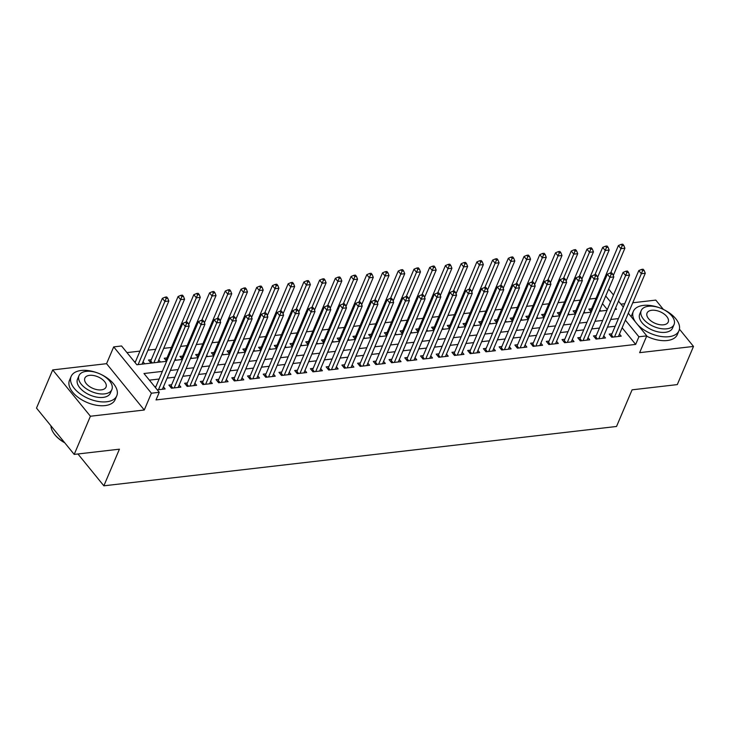 <?xml version="1.0" encoding="UTF-8"?>
<svg xmlns="http://www.w3.org/2000/svg" width="730" height="730" viewBox="0 0 730 730"><rect width="100%" height="100%" fill="white"/><g stroke="black" fill="none" stroke-linecap="round" stroke-linejoin="round"><path stroke-width="1.09" d="M608.428 289.618L609.057 289.545L613.492 294.984M663.378 309.42L655.795 300.103L632.755 302.777M624.743 303.698L620.938 304.136M628.32 313.207L646.771 335.864L639.635 352.663L693.5 346.431L677.294 384.601L632.089 389.829L616.531 426.475L103.861 485.815L119.419 449.178L74.204 454.407L36.5 408.088L52.706 369.918L90.41 416.237L144.275 410.005L151.402 393.205L113.697 346.887L121.554 345.974L136.848 364.754L166.65 361.304M144.275 410.005L106.562 363.677L52.706 369.918M106.562 363.677L113.697 346.887M596.018 298.315L589.466 299.072M580.295 300.13L573.734 300.897M564.564 301.955L558.012 302.713M548.841 303.771L542.28 304.538M533.119 305.596L526.558 306.354M517.387 307.412L510.836 308.179M501.665 309.237L495.104 309.995M485.934 311.053L479.382 311.81M470.211 312.878L463.65 313.635M454.489 314.694L447.928 315.451M438.757 316.519L432.206 317.276M423.035 318.335L416.474 319.092M407.303 320.16L400.752 320.917M391.581 321.976L385.029 322.733M375.859 323.801L369.298 324.558M360.127 325.616L353.576 326.374M344.405 327.441L337.844 328.199M328.673 329.257L322.122 330.015M312.951 331.082L306.399 331.84M297.229 332.898L290.668 333.656M281.497 334.723L274.945 335.481M265.775 336.539L259.214 337.296M250.052 338.364L243.491 339.121M234.321 340.18L227.769 340.937M218.599 342.005L212.038 342.762M202.867 343.821L196.315 344.578M187.145 345.646L180.584 346.403M171.422 347.462L163.703 348.356M155.691 349.287L147.971 350.172M139.968 351.103L126.956 352.608M693.5 346.431L679.438 329.148M74.204 454.407L90.41 416.237M611.968 333.793L609.212 334.112L611.767 337.242L621.203 336.156L619.478 334.039M596.246 335.618L593.49 335.937L596.036 339.067L605.471 337.972L603.756 335.864M580.514 337.433L577.768 337.753L580.313 340.883L589.749 339.797L588.024 337.68M564.792 339.258L562.036 339.578L564.582 342.708L574.017 341.613L572.302 339.505M549.06 341.074L546.314 341.394L548.86 344.524L558.295 343.438L556.579 341.321M533.338 342.899L530.582 343.219L533.137 346.349L542.572 345.254L540.848 343.146M517.616 344.715L514.86 345.034L517.406 348.164L526.841 347.079L525.125 344.962M501.884 346.54L499.137 346.859L501.683 349.989L511.119 348.894L509.394 346.786M486.162 348.356L483.406 348.675L485.952 351.805L495.396 350.719L493.672 348.602M470.43 350.181L467.684 350.5L470.23 353.63L479.665 352.535L477.949 350.418M454.708 351.997L451.952 352.316L454.507 355.446L463.942 354.36L462.218 352.243M438.986 353.822L436.23 354.141L438.776 357.271L448.211 356.176L446.495 354.059M423.254 355.638L420.507 355.957L423.053 359.087L432.488 357.992L430.764 355.884M407.532 357.463L404.776 357.782L407.331 360.912L416.766 359.817L415.041 357.7M391.809 359.279L389.053 359.598L391.599 362.728L401.035 361.633L399.319 359.525M376.078 361.104L373.331 361.423L375.877 364.553L385.312 363.458L383.588 361.341M360.355 362.92L357.6 363.239L360.145 366.369L369.581 365.274L367.865 363.166M344.624 364.745L341.877 365.064L344.423 368.194L353.858 367.099L352.143 364.982M328.901 366.56L326.146 366.88L328.701 370.01L338.136 368.915L336.411 366.807M313.179 368.385L310.423 368.705L312.969 371.835L322.404 370.74L320.689 368.623M297.448 370.201L294.701 370.521L297.247 373.651L306.682 372.555L304.957 370.448M281.725 372.026L278.97 372.346L281.515 375.476L290.951 374.38L289.235 372.263M265.994 373.842L263.247 374.161L265.793 377.291L275.228 376.196L273.513 374.088M250.271 375.667L247.516 375.987L250.071 379.116L259.506 378.021L257.781 375.904M234.549 377.483L231.793 377.802L234.339 380.932L243.774 379.837L242.059 377.729M218.817 379.308L216.071 379.618L218.617 382.748L228.052 381.662L226.327 379.545M203.095 381.124L200.339 381.443L202.885 384.573L212.33 383.478L210.605 381.37M187.364 382.949L184.617 383.259L187.163 386.389L196.598 385.303L194.883 383.186M171.641 384.765L168.886 385.084L171.44 388.214L180.876 387.119L179.151 385.011M135.534 361.551L134.347 361.688M151.256 359.726L148.509 360.045L151 363.111M166.987 357.91L164.232 358.229L166.677 361.231M182.71 356.085L179.963 356.404L182.409 359.406M198.441 354.269L195.686 354.588L198.131 357.59M214.164 352.444L211.408 352.763L213.853 355.765M229.886 350.628L227.139 350.947L229.585 353.95M245.618 348.803L242.862 349.123L245.307 352.125M261.34 346.987L258.584 347.307L261.039 350.309M277.062 345.162L274.316 345.482L276.761 348.484M292.794 343.346L290.038 343.666L292.484 346.668M308.516 341.521L305.77 341.841L308.215 344.843M324.248 339.705L321.492 340.025L323.938 343.027M339.97 337.88L337.214 338.2L339.66 341.202M355.692 336.065L352.946 336.384L355.391 339.386M371.424 334.24L368.668 334.559L371.114 337.57M387.146 332.424L384.4 332.743L386.845 335.745M402.878 330.599L400.122 330.918L402.568 333.929M418.6 328.783L415.845 329.102L418.29 332.104M434.323 326.958L431.576 327.277L434.022 330.288M450.054 325.142L447.298 325.461L449.744 328.463M465.776 323.317L463.03 323.636L465.475 326.648M481.508 321.501L478.752 321.82L481.198 324.823M497.23 319.676L494.475 319.995L496.92 323.007M512.953 317.86L510.206 318.18L512.652 321.182M528.684 316.044L525.928 316.355L528.374 319.366M544.407 314.219L541.651 314.539L544.106 317.541M560.129 312.404L557.382 312.714L559.828 315.725M575.861 310.579L573.105 310.898L575.55 313.9M607.296 309.566L602.478 303.643M144.713 363.841L143.043 361.788M160.445 362.025L158.775 359.972M176.167 360.2L175.218 359.041M191.89 358.384L190.95 357.226M207.621 356.559L206.672 355.401M223.343 354.743L222.404 353.585M239.066 352.918L238.126 351.76M254.797 351.103L253.848 349.944M270.52 349.278L269.58 348.119M286.251 347.462L285.302 346.303M301.974 345.637L301.034 344.478M317.696 343.821L316.756 342.662M333.427 341.996L332.478 340.837M349.15 340.18L348.21 339.021M364.881 338.355L363.932 337.196M380.604 336.539L379.664 335.38M396.326 334.714L395.386 333.555M412.058 332.898L411.109 331.739M427.78 331.073L426.84 329.914M443.512 329.257L442.562 328.099M459.234 327.432L458.285 326.274M474.956 325.616L474.016 324.458M490.688 323.791L489.739 322.633M506.41 321.976L505.47 320.817M522.133 320.151L521.193 318.992M537.864 318.335L536.915 317.176M553.586 316.51L552.646 315.351M569.318 314.694L568.369 313.535M585.04 312.869L584.1 311.71M591.282 312.084L588.836 309.073L591.583 308.763M600.763 311.053L599.823 309.894M162.37 371.387L143.974 373.514L159.268 392.293L156.028 399.93L635.666 344.414L622.133 327.788M615.18 326.237L607.46 327.122M599.449 328.053L591.738 328.947M583.726 329.878L576.006 330.763M568.004 331.694L560.284 332.588M552.272 333.519L544.553 334.404M536.55 335.335L528.83 336.229M520.818 337.151L513.108 338.045M505.096 338.976L497.376 339.87M489.374 340.791L481.654 341.686M473.642 342.616L465.932 343.511M457.92 344.432L450.2 345.327M442.197 346.257L434.478 347.151M426.466 348.073L418.746 348.967M410.744 349.898L403.024 350.792M395.012 351.714L387.301 352.608M379.29 353.539L371.57 354.433M363.567 355.355L355.848 356.249M347.836 357.18L340.116 358.074M332.113 358.996L324.394 359.89M316.382 360.821L308.671 361.715M300.66 362.637L292.94 363.531M284.937 364.462L277.218 365.356M269.206 366.277L261.486 367.172M253.483 368.102L245.764 368.997M237.752 369.918L230.041 370.813M222.029 371.743L214.31 372.638M206.307 373.559L198.587 374.454M190.576 375.384L182.865 376.279M174.853 377.2L167.133 378.094M159.131 379.025L149.376 380.148M157.279 389.856L165.144 388.944L163.429 386.827M155.919 386.59L154.733 386.727M77.946 453.978L103.861 485.815M646.771 335.864L638.905 336.776L625.373 320.151M635.666 344.414L638.905 336.776M159.268 392.293L151.402 393.205M618.492 301.134L623.32 307.056M614.979 309.41L616.485 309.237L615.545 308.078M610.545 301.928L605.717 296.006M174.653 360.374L182.372 359.479M190.384 358.558L198.104 357.663M206.106 356.733L213.826 355.838M221.838 354.917L229.548 354.023M237.56 353.092L245.28 352.198M253.283 351.276L261.002 350.382M269.014 349.451L276.734 348.557M284.737 347.635L292.456 346.741M300.459 345.81L308.179 344.916M316.19 343.994L323.91 343.1M331.913 342.169L339.632 341.284M347.644 340.353L355.355 339.459M363.367 338.528L371.086 337.643M379.089 336.712L386.809 335.818M394.82 334.887L402.54 334.002M410.543 333.072L418.263 332.177M426.274 331.256L433.985 330.362M441.997 329.431L449.716 328.536M457.719 327.615L465.439 326.721M473.451 325.79L481.17 324.896M489.173 323.974L496.893 323.08M504.905 322.149L512.615 321.255M520.627 320.333L528.347 319.439M536.349 318.508L544.069 317.614M552.081 316.692L559.791 315.798M567.803 314.867L575.523 313.973M583.525 313.051L591.245 312.157M599.257 311.226L606.977 310.332M618.419 318.599L610.7 319.494M602.697 320.415L594.977 321.31M586.966 322.24L579.246 323.135M571.243 324.056L563.523 324.95M555.512 325.881L547.801 326.775M539.789 327.697L532.07 328.591M524.067 329.522L516.347 330.416M508.336 331.338L500.616 332.232M492.613 333.163L484.893 334.057M476.882 334.979L469.171 335.873M461.159 336.804L453.44 337.698M445.437 338.62L437.717 339.514M429.705 340.445L421.986 341.339M413.983 342.26L406.263 343.155M398.251 344.085L390.541 344.98M382.529 345.901L374.809 346.796M366.807 347.726L359.087 348.621M351.075 349.542L343.365 350.437M335.353 351.367L327.633 352.262M319.63 353.183L311.911 354.077M303.899 355.008L296.179 355.902M288.177 356.824L280.457 357.718M272.445 358.649L264.735 359.543M256.723 360.465L249.003 361.359M241 362.29L233.281 363.175M225.269 364.106L217.549 365M209.546 365.931L201.827 366.816M193.815 367.747L186.104 368.641M178.093 369.572L170.373 370.457M158.465 389.72L185.292 326.502L189.225 326.045L162.398 389.263M155.472 387.63L182.746 323.372L185.292 326.502L186.552 323.445L188.13 323.262L187.108 322.012L185.539 322.195L186.552 323.445M185.539 322.195L182.746 323.372M189.225 326.045L188.13 323.262M142.04 364.151L168.849 301.006L164.916 301.463L162.361 298.333L135.087 362.6M166.175 298.406L167.745 298.223L166.723 296.973L165.153 297.156L166.175 298.406L138.107 364.608M167.745 298.223L168.849 301.006M162.361 298.333L165.153 297.156M64.797 442.845A24.19 13.259 -157 0 1 53.956 433.547A24.19 13.259 -157 0 1 53.81 433.328M50.954 425.836A24.784 13.578 23 0 0 53.655 433.109A24.784 13.578 23 0 0 64.514 442.499M97.665 372.993A24.784 13.578 23 0 0 81.203 370.475A24.784 13.578 23 0 0 71.129 376.443A24.784 13.578 23 0 0 80.483 394.09A24.784 13.578 23 0 0 106.68 401.774A24.784 13.578 23 0 0 116.763 395.815A24.784 13.578 23 0 0 100.813 374.326M71.129 376.443L69.505 380.257A24.784 13.578 23 0 0 78.867 397.914A24.784 13.578 23 0 0 105.065 405.597A24.784 13.578 23 0 0 115.139 399.629L116.763 395.815M111.863 389.592L110.376 393.105A17.848 9.782 -157 0 1 103.122 397.394A17.848 9.782 -157 0 1 84.251 391.864A17.848 9.782 -157 0 1 77.517 379.153L79.004 375.64A17.848 9.782 23 0 0 85.748 388.351A17.848 9.782 23 0 0 104.609 393.881A17.848 9.782 23 0 0 111.863 389.592A17.848 9.782 23 0 0 105.129 376.881A17.848 9.782 23 0 0 86.268 371.351A17.848 9.782 23 0 0 79.004 375.64M101.342 389.875A11.497 6.305 23 0 0 106.023 387.11A11.497 6.305 23 0 0 101.68 378.916A11.497 6.305 23 0 0 89.525 375.357A11.497 6.305 23 0 0 84.853 378.122A11.497 6.305 23 0 0 89.188 386.316A11.497 6.305 23 0 0 101.342 389.875M659.865 307.914A24.784 13.578 23 0 0 643.404 305.405A24.784 13.578 23 0 0 633.33 311.363A24.784 13.578 23 0 0 635.511 322.04M637.6 324.604A24.784 13.578 23 0 0 668.89 336.703A24.784 13.578 23 0 0 678.964 330.736A24.784 13.578 23 0 0 663.013 309.246M633.33 311.363L631.715 315.187A24.784 13.578 23 0 0 631.231 316.784M646.634 336.174A24.784 13.578 23 0 0 667.266 340.518A24.784 13.578 23 0 0 677.34 334.55L678.964 330.736M674.064 324.512L672.576 328.026A17.848 9.782 -157 0 1 665.322 332.323A17.848 9.782 -157 0 1 646.452 326.784A17.848 9.782 -157 0 1 639.717 314.082L641.214 310.569A17.848 9.782 23 0 0 647.948 323.28A17.848 9.782 23 0 0 666.809 328.81A17.848 9.782 23 0 0 674.064 324.512A17.848 9.782 23 0 0 667.33 311.801A17.848 9.782 23 0 0 648.468 306.272A17.848 9.782 23 0 0 641.214 310.569M663.552 324.804A11.497 6.305 23 0 0 668.224 322.03A11.497 6.305 23 0 0 663.88 313.845A11.497 6.305 23 0 0 651.726 310.277A11.497 6.305 23 0 0 647.054 313.042A11.497 6.305 23 0 0 651.388 321.237A11.497 6.305 23 0 0 663.552 324.804M174.187 387.895L201.024 324.686L204.957 324.229L178.12 387.438M170.437 386.982L170.765 386.571A1.98 1.15 140.9 0 0 171.121 385.988L198.478 321.556L201.024 324.686L202.283 321.62L203.852 321.437L202.831 320.187L201.261 320.37L202.283 321.62M201.261 320.37L198.478 321.556M204.957 324.229L203.852 321.437M189.919 386.079L216.746 322.861L220.679 322.404L193.851 385.623M186.159 385.166L186.497 384.746A1.98 1.15 140.9 0 0 186.853 384.162L214.2 319.731L216.746 322.861L218.005 319.804L219.575 319.621L218.562 318.371L216.983 318.554L218.005 319.804M216.983 318.554L214.2 319.731M220.679 322.404L219.575 319.621M205.641 384.254L232.478 321.045L236.401 320.589L209.574 383.798M201.891 383.341L202.219 382.931A1.98 1.15 140.9 0 0 202.575 382.347L229.923 317.915L232.478 321.045L233.728 317.979L235.306 317.796L234.284 316.546L232.715 316.729L233.728 317.979M232.715 316.729L229.923 317.915M236.401 320.589L235.306 317.796M221.363 382.438L248.2 319.22L252.133 318.764L225.296 381.982M217.613 381.525L217.941 381.106A1.98 1.15 140.9 0 0 218.297 380.522L245.654 316.09L248.2 319.22L249.459 316.163L251.029 315.98L250.007 314.73L248.437 314.913L249.459 316.163M248.437 314.913L245.654 316.09M252.133 318.764L251.029 315.98M157.771 362.326L184.571 299.19L180.638 299.647L178.093 296.517L150.745 360.948A1.98 1.15 -39.1 0 1 150.389 361.532L150.052 361.943M181.898 296.581L183.467 296.398L182.454 295.148L180.876 295.331L181.898 296.581L153.838 362.783M183.467 296.398L184.571 299.19M178.093 296.517L180.876 295.331M188.696 324.704L200.294 297.365L196.361 297.822L193.815 294.692L166.467 359.133A1.98 1.15 -39.1 0 1 166.111 359.707L165.783 360.127M197.62 294.765L199.199 294.582L198.177 293.332L196.607 293.515L197.62 294.765L186.05 322.131M199.199 294.582L200.294 297.365M193.815 294.692L196.607 293.515M204.418 322.879L216.025 295.55L212.092 296.006L209.546 292.876L182.19 357.308A1.98 1.15 -39.1 0 1 181.834 357.892L181.505 358.302M213.352 292.94L214.921 292.757L213.899 291.507L212.33 291.69L213.352 292.94L201.772 320.315M214.921 292.757L216.025 295.55M209.546 292.876L212.33 291.69M220.15 321.063L231.748 293.725L227.815 294.181L225.269 291.051L197.921 355.492A1.98 1.15 -39.1 0 1 197.565 356.067L197.228 356.486M229.074 291.124L230.643 290.941L229.631 289.691L228.052 289.874L229.074 291.124L217.504 318.49M230.643 290.941L231.748 293.725M225.269 291.051L228.052 289.874M237.095 380.613L263.922 317.404L267.855 316.948L241.028 380.157M233.344 379.7L233.673 379.29A1.98 1.15 140.9 0 0 234.029 378.706L261.376 314.274L263.922 317.404L265.182 314.338L266.76 314.155L265.738 312.905L264.169 313.088L265.182 314.338M264.169 313.088L261.376 314.274M267.855 316.948L266.76 314.155M235.872 319.238L247.47 291.909L243.546 292.365L240.991 289.235L213.644 353.667A1.98 1.15 -39.1 0 1 213.288 354.251L212.959 354.661M244.796 289.299L246.375 289.116L245.353 287.866L243.784 288.049L244.796 289.299L233.226 316.674M246.375 289.116L247.47 291.909M240.991 289.235L243.784 288.049M252.817 378.797L279.654 315.579L283.587 315.123L256.75 378.341M249.067 377.885L249.395 377.465A1.98 1.15 140.9 0 0 249.751 376.881L277.108 312.449L279.654 315.579L280.913 312.522L282.483 312.34L281.461 311.089L279.891 311.272L280.913 312.522M279.891 311.272L277.108 312.449M283.587 315.123L282.483 312.34M251.595 317.422L263.202 290.084L259.269 290.54L256.723 287.41L229.366 351.851A1.98 1.15 -39.1 0 1 229.019 352.426L228.682 352.846M260.528 287.483L262.097 287.301L261.084 286.05L259.506 286.233L260.528 287.483L248.948 314.849M262.097 287.301L263.202 290.084M256.723 287.41L259.506 286.233M268.549 376.972L295.376 313.763L299.309 313.307L272.473 376.516M264.789 376.06L265.127 375.649A1.98 1.15 140.9 0 0 265.483 375.065L292.83 310.633L295.376 313.763L296.635 310.697L298.205 310.515L297.192 309.264L295.613 309.447L296.635 310.697M295.613 309.447L292.83 310.633M299.309 313.307L298.205 310.515M267.326 315.597L278.924 288.268L274.991 288.724L272.445 285.594L245.098 350.026A1.98 1.15 -39.1 0 1 244.742 350.61L244.413 351.02M276.25 285.658L277.829 285.476L276.807 284.226L275.237 284.408L276.25 285.658L264.68 313.033M277.829 285.476L278.924 288.268M272.445 285.594L275.237 284.408M284.271 375.156L311.108 311.938L315.031 311.482L288.204 374.7M280.521 374.244L280.849 373.824A1.98 1.15 140.9 0 0 281.205 373.249L308.553 308.808L311.108 311.938L312.358 308.881L313.937 308.699L312.915 307.449L311.345 307.631L312.358 308.881M311.345 307.631L308.553 308.808M315.031 311.482L313.937 308.699M283.048 313.781L294.655 286.443L290.723 286.899L288.177 283.769L260.82 348.21A1.98 1.15 -39.1 0 1 260.464 348.794L260.135 349.205M291.982 283.842L293.551 283.66L292.529 282.41L290.96 282.592L291.982 283.842L280.402 311.208M293.551 283.66L294.655 286.443M288.177 283.769L290.96 282.592M299.993 373.331L326.83 310.122L330.763 309.666L303.926 372.875M296.243 372.419L296.572 372.008A1.98 1.15 140.9 0 0 296.927 371.424L324.284 306.992L326.83 310.122L328.089 307.056L329.659 306.874L328.637 305.624L327.067 305.806L328.089 307.056M327.067 305.806L324.284 306.992M330.763 309.666L329.659 306.874M298.78 311.956L310.378 284.627L306.445 285.083L303.899 281.953L276.551 346.385A1.98 1.15 -39.1 0 1 276.195 346.969L275.858 347.38M307.704 282.017L309.274 281.835L308.261 280.585L306.682 280.767L307.704 282.017L296.124 309.392M309.274 281.835L310.378 284.627M303.899 281.953L306.682 280.767M315.725 371.515L342.552 308.297L346.485 307.841L319.658 371.059M311.965 370.603L312.303 370.183A1.98 1.15 140.9 0 0 312.659 369.608L340.007 305.167L342.552 308.297L343.812 305.24L345.381 305.058L344.368 303.808L342.79 303.99L343.812 305.24M342.79 303.99L340.007 305.167M346.485 307.841L345.381 305.058M314.502 310.14L326.1 282.802L322.176 283.258L319.621 280.128L292.274 344.569A1.98 1.15 -39.1 0 1 291.918 345.153L291.589 345.564M323.426 280.201L325.005 280.019L323.983 278.769L322.414 278.951L323.426 280.201L311.856 307.567M325.005 280.019L326.1 282.802M319.621 280.128L322.414 278.951M331.447 369.69L358.284 306.481L362.217 306.025L335.38 369.234M327.697 368.778L328.026 368.367A1.98 1.15 140.9 0 0 328.381 367.783L355.729 303.351L358.284 306.481L359.543 303.415L361.113 303.233L360.091 301.983L358.521 302.165L359.543 303.415M358.521 302.165L355.729 303.351M362.217 306.025L361.113 303.233M330.225 308.315L341.832 280.986L337.899 281.442L335.353 278.312L307.996 342.744A1.98 1.15 -39.1 0 1 307.64 343.328L307.312 343.739M339.158 278.376L340.727 278.203L339.705 276.944L338.136 277.126L339.158 278.376L327.578 305.751M340.727 278.203L341.832 280.986M335.353 278.312L338.136 277.126M347.179 367.874L374.006 304.656L377.939 304.2L351.103 367.418M343.419 366.962L343.757 366.542A1.98 1.15 140.9 0 0 344.113 365.967L371.46 301.526L374.006 304.656L375.266 301.599L376.835 301.417L375.822 300.167L374.244 300.349L375.266 301.599M374.244 300.349L371.46 301.526M377.939 304.2L376.835 301.417M345.956 306.5L357.554 279.161L353.621 279.617L351.075 276.488L323.728 340.928A1.98 1.15 -39.1 0 1 323.372 341.512L323.043 341.923M354.88 276.56L356.459 276.378L355.437 275.128L353.868 275.31L354.88 276.56L343.31 303.926M356.459 276.378L357.554 279.161M351.075 276.488L353.868 275.31M361.678 304.675L373.285 277.345L369.353 277.801L366.807 274.672L339.45 339.103A1.98 1.15 -39.1 0 1 339.094 339.687L338.766 340.098M370.612 274.745L372.181 274.562L371.159 273.303L369.59 273.485L370.612 274.745L359.032 302.111M372.181 274.562L373.285 277.345M366.807 274.672L369.59 273.485M377.41 302.859L389.008 275.529L385.075 275.976L382.529 272.847L355.181 337.287A1.98 1.15 -39.1 0 1 354.826 337.871L354.488 338.282M386.334 272.92L387.904 272.737L386.891 271.487L385.312 271.67L386.334 272.92L374.755 300.285M387.904 272.737L389.008 275.529M382.529 272.847L385.312 271.67M362.901 366.049L389.729 302.84L393.662 302.384L366.834 365.593M359.151 365.137L359.479 364.726A1.98 1.15 140.9 0 0 359.835 364.142L387.183 299.711L389.729 302.84L390.988 299.774L392.567 299.592L391.545 298.342L389.975 298.524L390.988 299.774M389.975 298.524L387.183 299.711M393.662 302.384L392.567 299.592M378.624 364.233L405.46 301.015L409.393 300.559L382.556 363.777M374.873 363.321L375.202 362.91A1.98 1.15 140.9 0 0 375.558 362.326L402.914 297.886L405.46 301.015L406.72 297.959L408.289 297.776L407.267 296.526L405.697 296.709L406.72 297.959M405.697 296.709L402.914 297.886M409.393 300.559L408.289 297.776M394.355 362.409L421.183 299.2L425.115 298.743L398.288 361.952M390.596 361.496L390.933 361.085A1.98 1.15 140.9 0 0 391.289 360.501L418.637 296.07L421.183 299.2L422.442 296.134L424.011 295.951L422.998 294.701L421.42 294.884L422.442 296.134M421.42 294.884L418.637 296.07M425.115 298.743L424.011 295.951M393.132 301.034L404.73 273.704L400.806 274.161L398.251 271.031L370.904 335.462A1.98 1.15 -39.1 0 1 370.548 336.046L370.22 336.457M402.057 271.104L403.635 270.921L402.613 269.662L401.044 269.845L402.057 271.104L390.486 298.47M403.635 270.921L404.73 273.704M398.251 271.031L401.044 269.845M410.077 360.593L436.914 297.375L440.838 296.918L414.01 360.136M406.327 359.68L406.656 359.269A1.98 1.15 140.9 0 0 407.012 358.685L434.359 294.245L436.914 297.375L438.164 294.318L439.743 294.135L438.721 292.885L437.151 293.068L438.164 294.318M437.151 293.068L434.359 294.245M440.838 296.918L439.743 294.135M408.855 299.218L420.462 271.888L416.529 272.336L413.983 269.206L386.626 333.647A1.98 1.15 -39.1 0 1 386.27 334.23L385.942 334.641M417.788 269.279L419.358 269.096L418.336 267.846L416.766 268.029L417.788 269.279L406.209 296.645M419.358 269.096L420.462 271.888M413.983 269.206L416.766 268.029M425.809 358.768L452.637 295.559L456.569 295.102L429.733 358.311M422.049 357.855L422.387 357.445A1.98 1.15 140.9 0 0 422.734 356.861L450.091 292.429L452.637 295.559L453.896 292.493L455.465 292.319L454.452 291.06L452.874 291.243L453.896 292.493M452.874 291.243L450.091 292.429M456.569 295.102L455.465 292.319M424.586 297.393L436.184 270.063L432.251 270.52L429.705 267.39L402.358 331.821A1.98 1.15 -39.1 0 1 402.002 332.405L401.664 332.816M433.51 267.463L435.08 267.28L434.067 266.021L432.488 266.204L433.51 267.463L421.94 294.829M435.08 267.28L436.184 270.063M429.705 267.39L432.488 266.204M441.531 356.952L468.359 293.734L472.292 293.277L445.464 356.495M437.781 356.039L438.109 355.629A1.98 1.15 140.9 0 0 438.465 355.045L465.813 290.604L468.359 293.734L469.618 290.677L471.197 290.494L470.175 289.244L468.605 289.427L469.618 290.677M468.605 289.427L465.813 290.604M472.292 293.277L471.197 290.494M440.309 295.577L451.916 268.248L447.983 268.695L445.428 265.565L418.08 330.006A1.98 1.15 -39.1 0 1 417.724 330.59L417.396 331M449.242 265.638L450.812 265.455L449.789 264.205L448.22 264.388L449.242 265.638L437.662 293.004M450.812 265.455L451.916 268.248M445.428 265.565L448.22 264.388M457.254 355.127L484.09 291.918L488.023 291.462L461.187 354.671M453.503 354.214L453.832 353.804A1.98 1.15 140.9 0 0 454.188 353.22L481.545 288.788L484.09 291.918L485.35 288.852L486.919 288.678L485.897 287.419L484.328 287.602L485.35 288.852M484.328 287.602L481.545 288.788M488.023 291.462L486.919 288.678M456.04 293.752L467.638 266.423L463.705 266.879L461.159 263.749L433.812 328.181A1.98 1.15 -39.1 0 1 433.456 328.765L433.118 329.184M464.964 263.822L466.534 263.639L465.521 262.38L463.942 262.563L464.964 263.822L453.385 291.188M466.534 263.639L467.638 266.423M461.159 263.749L463.942 262.563M472.985 353.311L499.813 290.093L503.746 289.646L476.918 352.855M469.226 352.398L469.563 351.988A1.98 1.15 140.9 0 0 469.919 351.404L497.267 286.963L499.813 290.093L501.072 287.036L502.642 286.853L501.629 285.603L500.05 285.786L501.072 287.036M500.05 285.786L497.267 286.963M503.746 289.646L502.642 286.853M471.762 291.936L483.36 264.607L479.427 265.054L476.882 261.933L449.534 326.365A1.98 1.15 -39.1 0 1 449.178 326.949L448.85 327.359M480.687 261.997L482.265 261.815L481.243 260.564L479.674 260.747L480.687 261.997L469.116 289.363M482.265 261.815L483.36 264.607M476.882 261.933L479.674 260.747M488.708 351.486L515.544 288.277L519.468 287.821L492.64 351.03M484.957 350.573L485.286 350.163A1.98 1.15 140.9 0 0 485.642 349.579L512.989 285.147L515.544 288.277L516.794 285.22L518.373 285.038L517.351 283.778L515.782 283.961L516.794 285.22M515.782 283.961L512.989 285.147M519.468 287.821L518.373 285.038M487.485 290.111L499.092 262.782L495.159 263.238L492.613 260.108L465.256 324.54A1.98 1.15 -39.1 0 1 464.901 325.124L464.572 325.543M496.418 260.181L497.988 259.999L496.966 258.739L495.396 258.922L496.418 260.181L484.839 287.547M497.988 259.999L499.092 262.782M492.613 260.108L495.396 258.922M504.43 349.67L531.267 286.452L535.199 286.005L508.363 349.214M500.68 348.757L501.008 348.347A1.98 1.15 140.9 0 0 501.364 347.763L528.721 283.322L531.267 286.452L532.526 283.395L534.095 283.213L533.073 281.962L531.504 282.145L532.526 283.395M531.504 282.145L528.721 283.322M535.199 286.005L534.095 283.213M503.216 288.295L514.814 260.966L510.881 261.422L508.336 258.292L480.988 322.724A1.98 1.15 -39.1 0 1 480.632 323.308L480.294 323.719M512.141 258.356L513.71 258.174L512.697 256.923L511.119 257.106L512.141 258.356L500.57 285.722M513.71 258.174L514.814 260.966M508.336 258.292L511.119 257.106M520.161 347.845L546.989 284.636L550.922 284.18L524.094 347.389M516.411 346.933L516.74 346.522A1.98 1.15 140.9 0 0 517.095 345.938L544.443 281.506L546.989 284.636L548.248 281.579L549.827 281.397L548.805 280.137L547.226 280.32L548.248 281.579M547.226 280.32L544.443 281.506M550.922 284.18L549.827 281.397M535.884 346.029L562.72 282.811L566.653 282.364L539.817 345.573M532.133 345.117L532.462 344.706A1.98 1.15 140.9 0 0 532.818 344.122L560.175 279.681L562.72 282.811L563.98 279.754L565.549 279.572L564.527 278.322L562.958 278.504L563.98 279.754M562.958 278.504L560.175 279.681M566.653 282.364L565.549 279.572M551.615 344.204L578.443 280.995L582.376 280.539L555.539 343.757M547.856 343.301L548.193 342.881A1.98 1.15 140.9 0 0 548.549 342.297L575.897 277.865L578.443 280.995L579.702 277.938L581.272 277.756L580.259 276.497L578.68 276.679L579.702 277.938M578.68 276.679L575.897 277.865M582.376 280.539L581.272 277.756M518.939 286.47L530.537 259.141L526.613 259.597L524.058 256.467L496.71 320.899A1.98 1.15 -39.1 0 1 496.354 321.483L496.026 321.903M527.863 256.54L529.442 256.358L528.42 255.108L526.85 255.281L527.863 256.54L516.292 283.906M529.442 256.358L530.537 259.141M524.058 256.467L526.85 255.281M534.661 284.654L546.268 257.325L542.335 257.781L539.789 254.651L512.433 319.083A1.98 1.15 -39.1 0 1 512.077 319.667L511.748 320.078M543.595 254.715L545.164 254.533L544.142 253.283L542.572 253.465L543.595 254.715L532.015 282.081M545.164 254.533L546.268 257.325M539.789 254.651L542.572 253.465M550.393 282.829L561.99 255.5L558.058 255.956L555.512 252.826L528.164 317.258A1.98 1.15 -39.1 0 1 527.808 317.842L527.48 318.262M559.317 252.899L560.895 252.717L559.873 251.467L558.304 251.64L559.317 252.899L547.746 280.265M560.895 252.717L561.99 255.5M555.512 252.826L558.304 251.64M567.338 342.388L594.174 279.17L598.098 278.723L571.271 341.932M563.587 341.476L563.916 341.065A1.98 1.15 140.9 0 0 564.272 340.481L591.619 276.04L594.174 279.17L595.424 276.113L597.003 275.931L595.981 274.681L594.412 274.863L595.424 276.113M594.412 274.863L591.619 276.04M598.098 278.723L597.003 275.931M566.115 281.013L577.722 253.684L573.789 254.14L571.243 251.01L543.886 315.442A1.98 1.15 -39.1 0 1 543.531 316.026L543.202 316.437M575.048 251.074L576.618 250.892L575.596 249.642L574.026 249.824L575.048 251.074L563.469 278.44M576.618 250.892L577.722 253.684M571.243 251.01L574.026 249.824M583.06 340.563L609.897 277.354L613.83 276.898L586.993 340.116M579.31 339.66L579.638 339.24A1.98 1.15 140.9 0 0 579.994 338.656L607.351 274.224L609.897 277.354L611.156 274.298L612.726 274.115L611.703 272.856L610.134 273.038L611.156 274.298M610.134 273.038L607.351 274.224M613.83 276.898L612.726 274.115M581.846 279.188L593.444 251.859L589.511 252.315L586.966 249.185L559.618 313.617A1.98 1.15 -39.1 0 1 559.262 314.201L558.924 314.621M590.771 249.259L592.34 249.076L591.327 247.826L589.749 248.008L590.771 249.259L579.191 276.624M592.34 249.076L593.444 251.859M586.966 249.185L589.749 248.008M598.792 338.747L625.619 275.538L629.552 275.082L602.724 338.291M595.032 337.835L595.37 337.424A1.98 1.15 140.9 0 0 595.726 336.84L623.073 272.409L625.619 275.538L626.878 272.473L628.448 272.29L627.435 271.04L625.856 271.222L626.878 272.473M625.856 271.222L623.073 272.409M629.552 275.082L628.448 272.29M597.569 277.373L609.167 250.043L605.243 250.499L602.688 247.37L575.34 311.801A1.98 1.15 -39.1 0 1 574.985 312.385L574.656 312.796M606.493 247.434L608.072 247.251L607.05 246.001L605.48 246.183L606.493 247.434L594.923 274.799M608.072 247.251L609.167 250.043M602.688 247.37L605.48 246.183M614.514 336.922L641.351 273.713L645.284 273.257L618.447 336.475M610.764 336.019L611.092 335.599A1.98 1.15 140.9 0 0 611.448 335.015L638.796 270.584L641.351 273.713L642.61 270.657L644.179 270.474L643.157 269.215L641.588 269.397L642.61 270.657M641.588 269.397L638.796 270.584M645.284 273.257L644.179 270.474M613.291 275.548L624.898 248.218L620.965 248.674L618.419 245.545L591.063 309.976A1.98 1.15 -39.1 0 1 590.707 310.56L590.378 310.98M622.225 245.618L623.794 245.435L622.772 244.185L621.203 244.368L622.225 245.618L610.645 272.983M623.794 245.435L624.898 248.218M618.419 245.545L621.203 244.368M172.052 388.141L170.765 386.571M172.809 388.059L171.121 385.988M187.774 386.325L186.497 384.746M188.532 386.234L186.853 384.162M203.497 384.5L202.219 382.931M204.263 384.418L202.575 382.347M219.228 382.684L217.941 381.106M219.986 382.593L218.297 380.522M150.745 360.948L152.378 362.956M150.389 361.532L151.612 363.047M166.467 359.133L167.188 360.018M166.111 359.707L166.905 360.693M182.19 357.308L182.92 358.202M181.834 357.892L182.637 358.868M197.921 355.492L198.642 356.377M197.565 356.067L198.359 357.052M234.951 380.859L233.673 379.29M235.708 380.777L234.029 378.706M213.644 353.667L214.374 354.561M213.288 354.251L214.082 355.227M250.682 379.043L249.395 377.465M251.439 378.952L249.751 376.881M229.366 351.851L230.096 352.736M229.019 352.426L229.813 353.411M266.404 377.218L265.127 375.649M267.162 377.136L265.483 375.065M245.098 350.026L245.818 350.92M244.742 350.61L245.535 351.586M282.127 375.402L280.849 373.824M282.893 375.311L281.205 373.249M260.82 348.21L261.55 349.095M260.464 348.794L261.267 349.77M297.858 373.577L296.572 372.008M298.616 373.495L296.927 371.424M276.551 346.385L277.272 347.279M276.195 346.969L276.989 347.945M313.581 371.762L312.303 370.183M314.338 371.67L312.659 369.608M292.274 344.569L293.004 345.454M291.918 345.153L292.712 346.13M329.312 369.937L328.026 368.367M330.07 369.854L328.381 367.783M307.996 342.744L308.726 343.638M307.64 343.328L308.443 344.304M345.034 368.121L343.757 366.542M345.792 368.029L344.113 365.967M323.728 340.928L324.448 341.813M323.372 341.512L324.166 342.489M339.45 339.103L340.18 339.998M339.094 339.687L339.897 340.664M355.181 337.287L355.902 338.173M354.826 337.871L355.62 338.848M360.757 366.296L359.479 364.726M361.514 366.214L359.835 364.142M376.488 364.48L375.202 362.91M377.246 364.389L375.558 362.326M392.211 362.655L390.933 361.085M392.968 362.573L391.289 360.501M370.904 335.462L371.634 336.357M370.548 336.046L371.342 337.023M407.933 360.839L406.656 359.269M408.7 360.748L407.012 358.685M386.626 333.647L387.356 334.532M386.27 334.23L387.073 335.207M423.665 359.014L422.387 357.445M424.422 358.932L422.734 356.861M402.358 331.821L403.079 332.716M402.002 332.405L402.796 333.382M439.387 357.198L438.109 355.629M440.144 357.107L438.465 355.045M418.08 330.006L418.81 330.891M417.724 330.59L418.518 331.566M455.118 355.373L453.832 353.804M455.876 355.291L454.188 353.22M433.812 328.181L434.532 329.075M433.456 328.765L434.25 329.741M470.841 353.557L469.563 351.988M471.598 353.466L469.919 351.404M449.534 326.365L450.255 327.25M449.178 326.949L449.972 327.925M486.563 351.732L485.286 350.163M487.33 351.65L485.642 349.579M465.256 324.54L465.986 325.434M464.901 325.124L465.704 326.1M502.295 349.916L501.008 348.347M503.052 349.825L501.364 347.763M480.988 322.724L481.709 323.618M480.632 323.308L481.426 324.284M518.017 348.101L516.74 346.522M518.774 348.009L517.095 345.938M533.749 346.276L532.462 344.706M534.506 346.184L532.818 344.122M549.471 344.46L548.193 342.881M550.228 344.368L548.549 342.297M496.71 320.899L497.44 321.793M496.354 321.483L497.148 322.468M512.433 319.083L513.163 319.977M512.077 319.667L512.88 320.643M528.164 317.258L528.885 318.152M527.808 317.842L528.602 318.827M565.193 342.635L563.916 341.065M565.951 342.543L564.272 340.481M543.886 315.442L544.616 316.336M543.531 316.026L544.334 317.002M580.925 340.819L579.638 339.24M581.682 340.727L579.994 338.656M559.618 313.617L560.339 314.511M559.262 314.201L560.056 315.187M596.647 338.994L595.37 337.424M597.405 338.902L595.726 336.84M575.34 311.801L576.07 312.695M574.985 312.385L575.778 313.362M612.37 337.178L611.092 335.599M613.136 337.087L611.448 335.015M591.063 309.976L591.793 310.87M590.707 310.56L591.51 311.546"/></g></svg>
